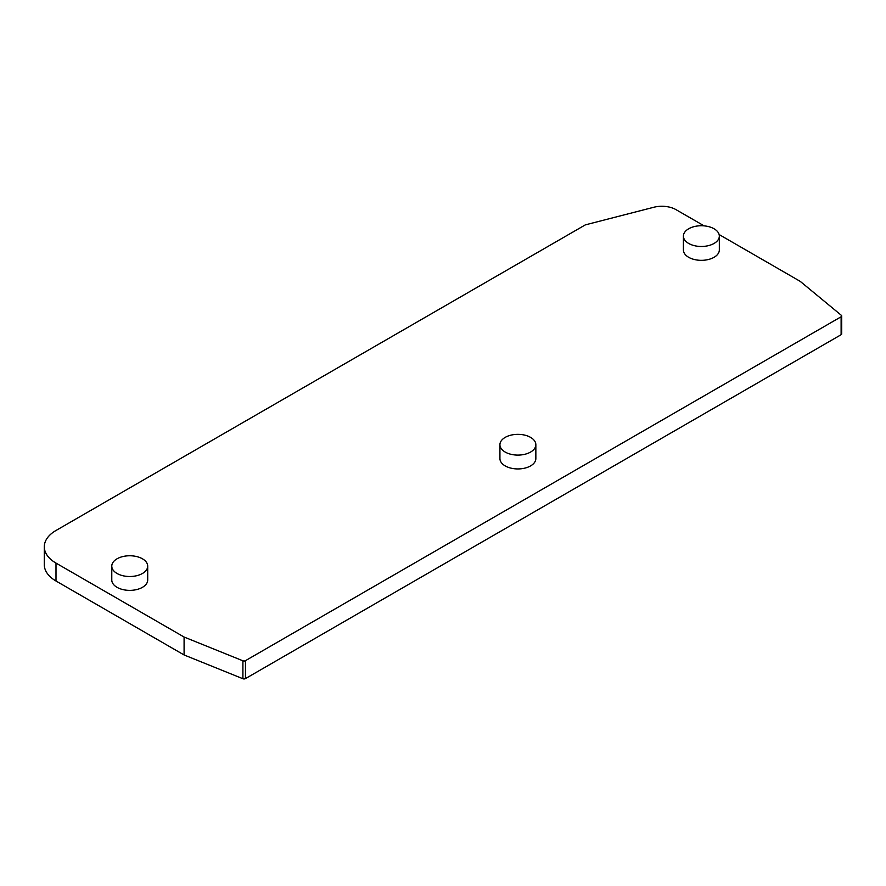 <?xml version="1.0" encoding="UTF-8"?>
<svg xmlns="http://www.w3.org/2000/svg" width="886" height="886" viewBox="0 0 886 886"><rect width="100%" height="100%" fill="white"/><g stroke="black" fill="none" stroke-linecap="round" stroke-linejoin="round"><path stroke-width="1.33" d="M704.082 225.852L676.007 209.65A19.957 11.529 0 0 0 653.768 207.269L585.347 224.867L55.995 530.481A39.925 23.047 0 0 0 44.3 546.784A39.925 23.047 0 0 0 55.995 563.086L184.089 637.034L242.908 660.801A1.993 1.152 0 0 0 245.466 660.668L841.113 316.778A1.993 1.152 0 0 0 841.7 315.959A1.993 1.152 0 0 0 841.335 315.305L800.689 281.759A9.979 5.759 0 0 0 799.56 280.984L719.133 234.546M111.78 566.143L111.78 579.987A17.964 10.377 0 0 0 117.041 587.329A17.964 10.377 0 0 0 136.621 589.578A17.964 10.377 0 0 0 147.707 579.987L147.707 566.143A17.964 10.377 0 0 0 142.447 558.8A17.964 10.377 0 0 0 122.866 556.552A17.964 10.377 0 0 0 111.78 566.143A17.964 10.377 0 0 0 117.041 573.475A17.964 10.377 0 0 0 136.621 575.723A17.964 10.377 0 0 0 147.707 566.143M499.925 444.717L499.925 458.571A17.964 10.377 0 0 0 505.186 465.903A17.964 10.377 0 0 0 524.756 468.151A17.964 10.377 0 0 0 535.853 458.571L535.853 444.717A17.964 10.377 0 0 0 530.592 437.385A17.964 10.377 0 0 0 511.012 435.137A17.964 10.377 0 0 0 499.925 444.717A17.964 10.377 0 0 0 505.186 452.059A17.964 10.377 0 0 0 524.756 454.308A17.964 10.377 0 0 0 535.853 444.717M683.405 236.108L683.405 249.963A17.964 10.377 0 0 0 688.666 257.294A17.964 10.377 0 0 0 708.246 259.543A17.964 10.377 0 0 0 719.332 249.963L719.332 236.108A17.964 10.377 0 0 0 714.072 228.776A17.964 10.377 0 0 0 694.502 226.528A17.964 10.377 0 0 0 683.405 236.108A17.964 10.377 0 0 0 688.666 243.44A17.964 10.377 0 0 0 708.246 245.688A17.964 10.377 0 0 0 719.332 236.108M841.7 315.959L841.7 333.889A1.993 1.152 180 0 1 841.113 334.709L245.466 678.598A1.993 1.152 180 0 1 242.908 678.731L184.089 654.964L184.089 637.034M184.089 654.964L55.995 581.006A39.925 23.047 180 0 1 44.3 564.714L44.3 546.784M242.908 660.801L242.908 678.731M245.466 678.598L245.466 660.668M841.113 316.778L841.113 334.709M55.995 581.006L55.995 563.086"/></g></svg>

